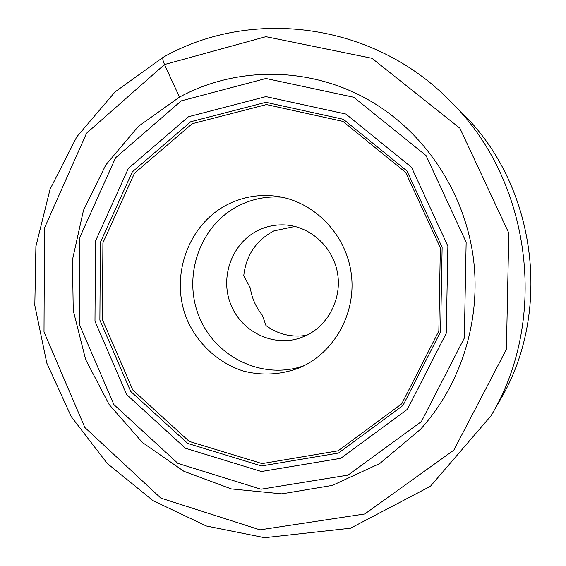 <?xml version="1.0" encoding="UTF-8"?>
<svg xmlns="http://www.w3.org/2000/svg" width="566" height="566" viewBox="0 0 566 566"><rect width="100%" height="100%" fill="white"/><g stroke="black" fill="none" stroke-linecap="round" stroke-linejoin="round"><path stroke-width="0.85" d="M228.148 204.22C187.275 224.454 169.015 278.316 187.608 320.837C198.454 344.673 218.787 363.146 243.274 371.02C262.327 375.909 281.111 374.812 299.64 367.73C334.202 353.028 356.523 313.147 351.267 273.781C346.18 234.402 314.314 201.63 277.128 196.352C259.914 194.004 243.585 196.628 228.148 204.22M192.256 123.699L134.467 173.26L102.906 242.871L102.411 319.634L132.84 390.031L189.235 441.409L262.093 463.596L338.072 450.819L401.74 403.813L438.841 331.032L440.355 247.752L405.659 172.425L342.925 121.393L266.43 104.576L192.256 123.699M304.161 365.622C262.942 380.621 215.002 357.259 198.942 316.153C182.365 275.246 200.406 224.617 239.34 205.394C252.769 198.786 267.003 196.062 282.045 197.223M305.407 335.907L299.846 338.079C272.387 347.241 240.868 331.287 230.518 303.786C219.849 276.413 232.258 242.948 258.16 230.383C266.614 226.28 275.557 224.469 284.988 224.95C310.012 226.259 332.695 246.578 337.4 272.458C342.246 298.303 328.322 325.57 305.407 335.907M306.673 335.305C291.808 337.69 278.231 334.442 265.942 325.556L262.419 315.248C255.924 307.303 251.884 298.218 250.299 288.002L243.762 275.663C246.111 255.308 256.136 240.409 273.845 230.942L294.957 226.45M179.486 97.104L138.33 126.402L105.778 164.975L83.471 210.326L72.469 259.759L73.233 310.465L85.664 359.629L109.132 404.513L142.448 442.52L183.9 471.308L231.261 488.904L281.804 493.856L332.419 485.387L379.751 463.547L420.439 429.353C461.057 384.71 481.397 320.215 473.332 257.749C464.99 195.327 428.681 138.267 377.918 105.623C317.123 66.257 239.135 64.637 179.486 97.104L138.33 126.402L105.778 164.975L83.471 210.326L72.469 259.759L73.233 310.465L85.664 359.629L109.132 404.513L142.448 442.52L183.9 471.308L231.261 488.904L281.804 493.856L332.419 485.387L379.751 463.547L420.439 429.353C461.057 384.71 481.397 320.215 473.332 257.749C464.99 195.327 428.681 138.267 377.918 105.623C317.123 66.257 239.135 64.637 179.486 97.104L169.482 75.356C166.56 68.741 161.218 58.949 163.206 57.265M190.784 121.718L132.295 171.937L100.366 242.418L99.878 320.13L130.668 391.403L187.742 443.447L261.513 465.952L338.468 453.055L402.985 405.461L440.596 331.718L442.138 247.328L406.968 170.989L343.385 119.306L265.893 102.312L190.784 121.718M181.233 100.875L115.591 157.758L79.905 237.14L79.41 324.467L113.9 404.619L177.929 463.405L260.99 489.208L348.04 475.122L421.38 421.578L464.325 338.051L466.151 242.198L426.071 155.579L353.743 97.253L265.935 78.483L181.233 100.875M188.513 116.723L128.305 168.526L95.47 241.151L94.975 321.17L126.657 394.573L185.407 448.23L261.407 471.52L340.774 458.326L407.393 409.303L446.27 333.225L447.876 246.104L411.539 167.317L345.883 114.042L265.921 96.609L188.513 116.723M491.033 415.784C549.402 318.672 531.085 179.252 449.623 100.5C372.47 21.848 250.427 7.705 163.142 57.3L115.096 91.869L76.834 136.746L50.07 189.235L35.891 246.436L34.816 305.378L46.808 363.11L71.309 416.725L107.229 463.427L152.962 500.613L206.328 525.991L264.619 537.7L350.467 528.234L430.415 486.3L491.033 415.784L499.7 400.77C553.081 311.838 536.412 184.905 461.87 112.776L449.623 100.5M164.508 64.538L86.548 133.194L44.466 228.034L44.007 331.959L84.836 427.479L160.815 498.094L259.992 529.854L364.794 513.963L453.854 450.133L506.414 349.314L508.806 233.079L459.91 128.227L371.954 58.291L265.921 36.67L164.508 64.538M499.7 400.77C553.095 311.753 536.441 184.976 461.87 112.776"/></g></svg>
